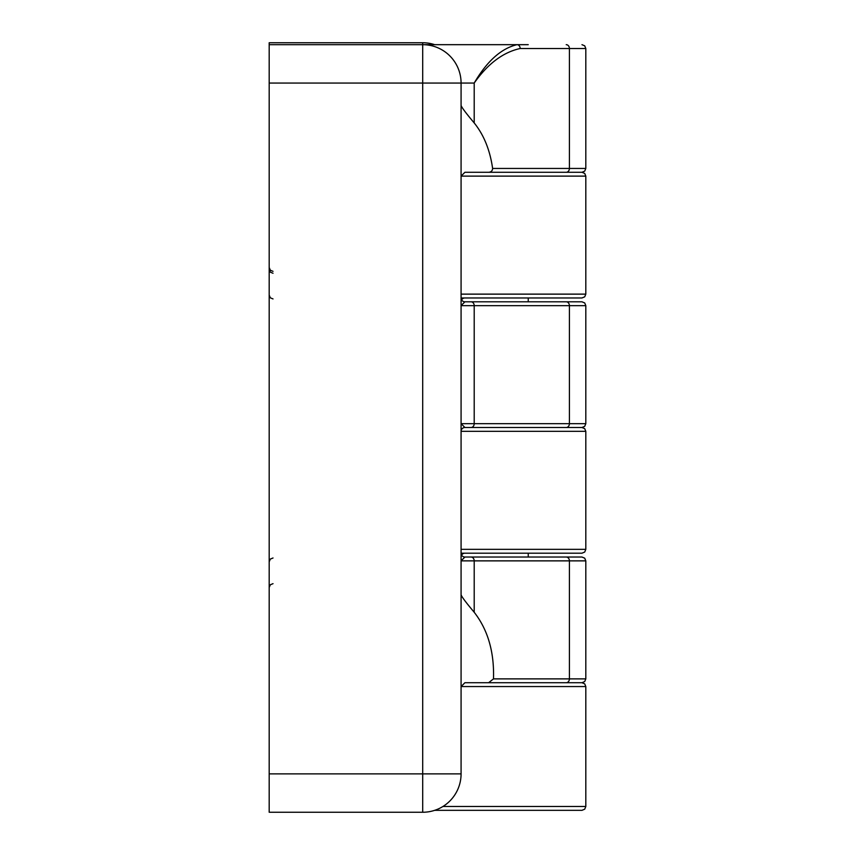 <?xml version="1.0" encoding="UTF-8"?>
<svg xmlns="http://www.w3.org/2000/svg" width="855" height="855" viewBox="0 0 855 855"><rect width="100%" height="100%" fill="white"/><g stroke="black" fill="none" stroke-linecap="round" stroke-linejoin="round"><path stroke-width="1.28" d="M471.02 427.5L581.977 427.5L584.713 428.644L585.814 431.337L461.08 431.337A3.837 3.837 0 0 1 464.917 427.5L461.08 423.663L474.204 423.663A3.837 3.185 90 0 1 471.02 427.5L464.917 427.5L471.02 427.5M488.611 172.282L464.917 172.282L461.08 176.119L585.814 176.119L584.713 173.426L581.977 172.282L488.44 172.282C491.059 172.197 492.448 170.915 492.619 168.446L569.409 168.446A3.837 3.185 90 0 1 566.224 172.282M269.186 83.053L422.701 83.053L422.701 44.674A38.379 38.379 0 0 1 461.08 83.053L422.701 83.053L422.701 773.871L461.08 773.871A38.379 38.379 0 0 1 422.701 812.25A38.379 38.379 0 0 0 461.08 773.871L461.08 83.053A38.379 38.379 0 0 0 422.701 44.674L422.701 42.75A38.379 38.379 0 0 1 434.682 44.674A38.379 38.379 0 0 0 422.701 42.75L269.186 42.75L269.186 812.25L422.701 812.25L422.701 773.871L269.186 773.871M442.922 806.489L585.814 806.489L585.814 686.554L461.08 686.554L464.917 682.717L488.611 682.717L493.495 678.881L569.409 678.881A3.837 3.185 90 0 1 566.224 682.717L488.611 682.717M528.24 553.196L528.24 557.033L581.977 557.033L464.917 557.033L461.08 560.869L474.204 560.869L474.204 612.266C466.007 602.54 461.636 596.694 461.08 594.759M474.204 612.266C487.895 629.857 494.329 652.055 493.495 678.881M585.814 678.881L585.814 560.869L569.409 560.869L569.409 678.881L585.814 678.881L584.713 681.574L581.977 682.717L566.224 682.717M269.186 44.674L516.997 44.674C501.222 48.414 486.955 61.207 474.204 83.053L474.204 122.938C466.007 113.202 461.636 107.367 461.08 105.422M474.204 122.938C483.877 134.962 490.011 150.127 492.619 168.446M488.44 172.282L464.917 172.282M489.862 297.968L461.08 297.968A3.837 3.837 0 0 0 464.917 301.804L471.02 301.804L464.917 301.804L461.08 305.652L474.204 305.652L474.204 423.663L569.409 423.663A3.837 3.185 90 0 1 566.224 427.5M464.917 557.033A3.837 3.837 0 0 1 461.08 553.196L489.862 553.196M528.24 44.674L516.997 44.674A3.837 3.185 90 0 1 520.182 48.511C503.114 52.23 487.788 63.751 474.204 83.053L461.08 83.053M528.24 301.804L528.24 297.968M566.224 301.804L471.02 301.804A3.837 3.185 -90 0 1 474.204 305.652L569.409 305.652L569.409 423.663L585.814 423.663L585.814 305.652L569.409 305.652A3.837 3.185 -90 0 0 566.224 301.804L581.977 301.804L584.713 302.959L585.814 305.652M461.08 297.968L581.977 297.968L584.713 296.824L585.814 294.131L461.08 294.131M461.08 553.196L581.977 553.196L584.713 552.041L585.814 549.348L461.08 549.348M461.593 299.891A3.837 3.837 0 0 1 464.917 297.968A3.837 3.837 0 0 0 461.593 299.891M434.682 810.326L581.977 810.326L584.713 809.183L585.814 806.489M461.593 555.109A3.837 3.837 0 0 1 464.917 553.196M585.814 168.446L585.814 48.511L569.409 48.511L569.409 168.446L585.814 168.446L584.713 171.139L581.977 172.282M566.224 557.033A3.837 3.185 -90 0 1 569.409 560.869L474.204 560.869A3.837 3.185 -90 0 0 471.02 557.033M520.182 48.511L569.409 48.511A3.837 3.185 90 0 0 566.224 44.674M273.023 298.929L270.33 297.829L269.186 295.093M585.814 176.119L585.814 294.131M585.814 431.337L585.814 549.348M585.814 686.554L584.713 683.861L581.977 682.717M273.023 271.334L270.33 270.233L269.186 267.497M585.814 48.511L584.713 45.817L581.977 44.674M585.814 560.869L584.713 558.176L581.977 557.033M585.814 423.663L584.713 426.356L581.977 427.5M273.023 273.258L270.33 272.157L269.186 269.421M273.023 583.666L270.33 584.767L269.186 587.503M273.023 557.984L270.33 559.095L269.186 561.831"/></g></svg>
